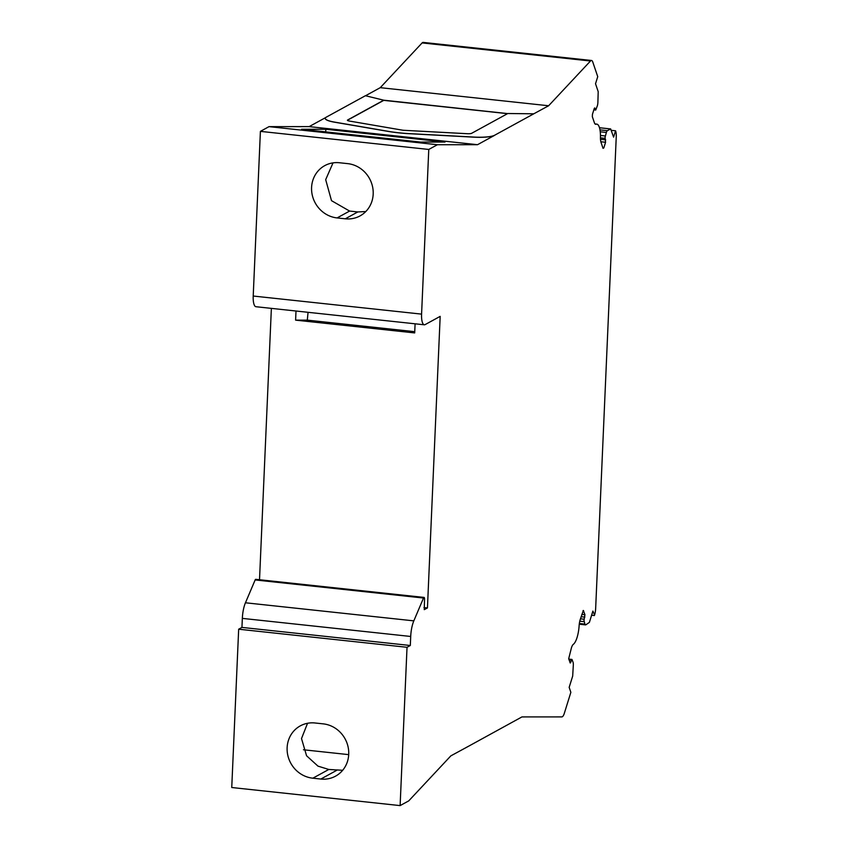 <?xml version="1.0" encoding="UTF-8"?>
<svg xmlns="http://www.w3.org/2000/svg" width="848" height="848" viewBox="0 0 848 848"><rect width="100%" height="100%" fill="white"/><g stroke="black" fill="none" stroke-linecap="round" stroke-linejoin="round"><path stroke-width="1.27" d="M312.859 778.188A28.164 26.277 61.3 0 1 312.615 778.157A28.164 26.277 61.3 0 1 287.885 755.663A28.164 26.277 61.3 0 1 300.287 725.877A28.164 26.277 61.3 0 1 315.021 722.984L323.236 723.863A28.164 26.277 61.3 0 1 347.966 746.367A28.164 26.277 61.3 0 1 335.554 776.153A28.164 26.277 61.3 0 1 320.83 779.047L312.859 778.188L328.791 769.465L317.968 766.126L306.573 755.769L301.506 738.555L307.548 723.28M342.677 770.291L328.791 769.465M467.11 746.95A20.363 3.996 2.5 0 0 467.979 746.558L450.839 755.865L408.736 800.883L400.118 805.6L407.029 647.289L410.315 645.498L410.708 636.466A17.331 5.236 -83.9 0 1 413.824 620.863L423.512 598.031A2.247 0.678 -83.9 0 1 424.064 597.416A2.247 0.678 -83.9 0 1 424.53 599.43L424.265 609.648L427.445 607.942L423.947 607.571M404.199 130.327A4.335 0.848 -177.5 0 1 403.086 130.242A4.335 0.848 -177.5 0 1 402.058 130.094L349.344 121.041A4.335 0.848 -177.5 0 1 347.404 120.236A4.335 0.848 -177.5 0 1 347.627 119.992L383.762 100.202L365.414 95.718L326.3 117.141A20.363 3.996 2.5 0 0 325.261 118.328A20.363 3.996 2.5 0 0 334.377 122.08L388.299 131.345A43.322 8.491 2.5 0 0 409.637 133.634L474.17 137.09A20.363 3.996 2.5 0 0 494.67 135.224L533.784 113.802L507.782 113.515L471.647 133.306A4.335 0.848 -177.5 0 1 467.28 133.708L404.199 130.327M533.784 113.802L548.624 105.756L590.484 61.003A8.66 2.618 -83.9 0 1 591.512 60.484A8.66 2.618 -83.9 0 1 592.784 62.042L597.734 76.659L595.529 83.761L598.2 91.669L597.882 102.555A4.335 1.304 -83.9 0 1 597.352 105.767L595.731 110.039L594.724 107.929L594.204 108.671L592.445 114.31L592.339 116.717L594.374 122.716A8.66 2.618 96.1 0 0 595.646 124.274A8.66 2.618 96.1 0 0 596.027 124.221A17.331 5.236 -83.9 0 1 596.791 124.126A17.331 5.236 -83.9 0 1 600.448 137.302A8.66 2.618 96.1 0 0 601.009 142.337L603.045 148.336L603.818 147.912L605.567 142.263L605.069 137.27L606.373 132.447A4.335 1.304 -83.9 0 1 607.401 130.677L610.655 128.928L613.592 137.143L615.563 130.793L611.281 130.327M615.563 130.793L615.712 131.217A8.66 2.618 -83.9 0 1 616.252 136.772L595.656 608.493A8.66 2.618 -83.9 0 1 594.586 614.927L592.89 611.09L589.381 622.39L585.82 624.817A4.335 1.304 -83.9 0 1 585.544 624.881A4.335 1.304 -83.9 0 1 584.908 624.107L583.965 620.524L584.94 614.715L583.35 610.454L580.17 619.761A8.66 2.618 96.1 0 0 579.131 625.665A17.331 5.236 -83.9 0 1 573.322 644.353A8.66 2.618 96.1 0 0 571.446 647.787L568.679 658.758L570.269 663.03L571.965 659.437L573.057 662.224A4.335 1.304 -83.9 0 1 573.322 665.002L572.686 676.057L569.167 687.357L570.852 692.328L564.355 713.221A8.66 2.618 -83.9 0 1 561.842 716.899L521.944 716.92L467.979 746.558M336.751 770.313L320.82 779.047A28.164 26.277 61.3 0 1 320.82 779.047M348.708 754.635L303.457 749.77M414.746 331.674L307.305 320.131L295.602 320.141L414.693 332.925L415.096 323.809M444.988 142.061L420.64 142.072L301.549 129.288L325.897 129.267L444.988 142.061M307.305 320.131L308.057 312.308M325.643 131.875L325.897 129.267M295.602 320.141L296.005 311.015M365.795 211.534L357.803 211.947L349.599 211.067L331.504 200.669L325.685 179.659L333.02 162.869M594.395 615.542L591.607 615.235M325.25 118.413L325.261 118.328A20.363 3.996 2.5 0 0 325.25 118.413A20.363 3.996 2.5 0 0 334.377 122.165L388.299 131.429A43.322 8.491 2.5 0 0 409.626 133.719L474.17 137.175A20.363 3.996 2.5 0 0 494.66 135.309L477.519 144.701L309.149 126.617L325.696 117.554M383.762 100.202L507.645 113.59M347.426 120.321A4.335 0.848 -177.5 0 1 347.616 120.162L383.752 100.371L507.517 113.664M427.445 607.942L440.176 316.368L425.124 324.604A12.996 3.922 -83.9 0 1 424.297 324.795L255.926 306.711A12.996 3.922 -83.9 0 1 253.213 296.037L260.4 131.366L269.017 126.638L309.149 126.617M424.297 324.795A12.996 3.922 -83.9 0 1 421.583 314.12L428.77 149.449L437.388 144.732L269.017 126.638M410.315 645.498L241.945 627.414L242.337 618.383A17.331 5.236 -83.9 0 1 245.454 602.78L255.153 579.947A2.247 0.678 -83.9 0 1 255.704 579.332L424.064 597.416M407.029 647.289L238.67 629.205L241.945 627.414M400.118 805.6L231.748 787.516L238.67 629.205M548.624 105.756L380.254 87.673L422.113 42.919A8.66 2.618 -83.9 0 1 423.152 42.4L591.512 60.484M260.4 131.366L428.77 149.449M365.52 95.75L380.254 87.673M259.52 579.746L271.371 308.375M437.388 144.732L477.519 144.701M339.666 162.774L347.521 163.611A28.164 26.277 61.3 0 1 372.41 186.041A28.164 26.277 61.3 0 1 360.018 215.922A28.164 26.277 61.3 0 1 345.284 218.805L337.08 217.925A28.164 26.277 61.3 0 1 312.34 195.422A28.164 26.277 61.3 0 1 324.752 165.636A28.164 26.277 61.3 0 1 339.666 162.774M605.175 138.383L600.448 137.874M584.071 621.637L579.778 621.171M571.446 660.179L569.061 659.914M570.789 662.288L569.835 662.193M583.604 610.761L583.032 610.698M584.94 614.715L581.834 614.387M584.834 617.121L581.113 616.719M584.177 619.231L580.456 618.839M584.908 624.107L579.354 623.513M610.549 128.949L599.504 127.762M607.401 130.677L599.992 129.882M606.373 132.447L600.257 131.79M605.281 135.977L600.458 135.457M605.673 139.867L600.49 139.305M605.567 142.263L600.84 141.754M603.818 147.912L602.864 147.806M596.027 124.221L595.275 124.147M594.978 108.247L594.406 108.184M595.476 109.721L593.929 109.562M421.583 314.12L253.213 296.037M423.512 598.031L255.153 579.947M413.824 620.863L245.454 602.78M410.708 636.466L242.337 618.383M590.484 61.003L422.113 42.919M349.599 211.067L337.08 217.925M357.803 211.947L345.284 218.805M571.965 659.437L568.785 659.097M585.544 624.881L579.258 624.213M610.655 128.928L599.494 127.73M596.791 124.126L595.031 123.935M595.731 110.039L593.844 109.837"/></g></svg>
